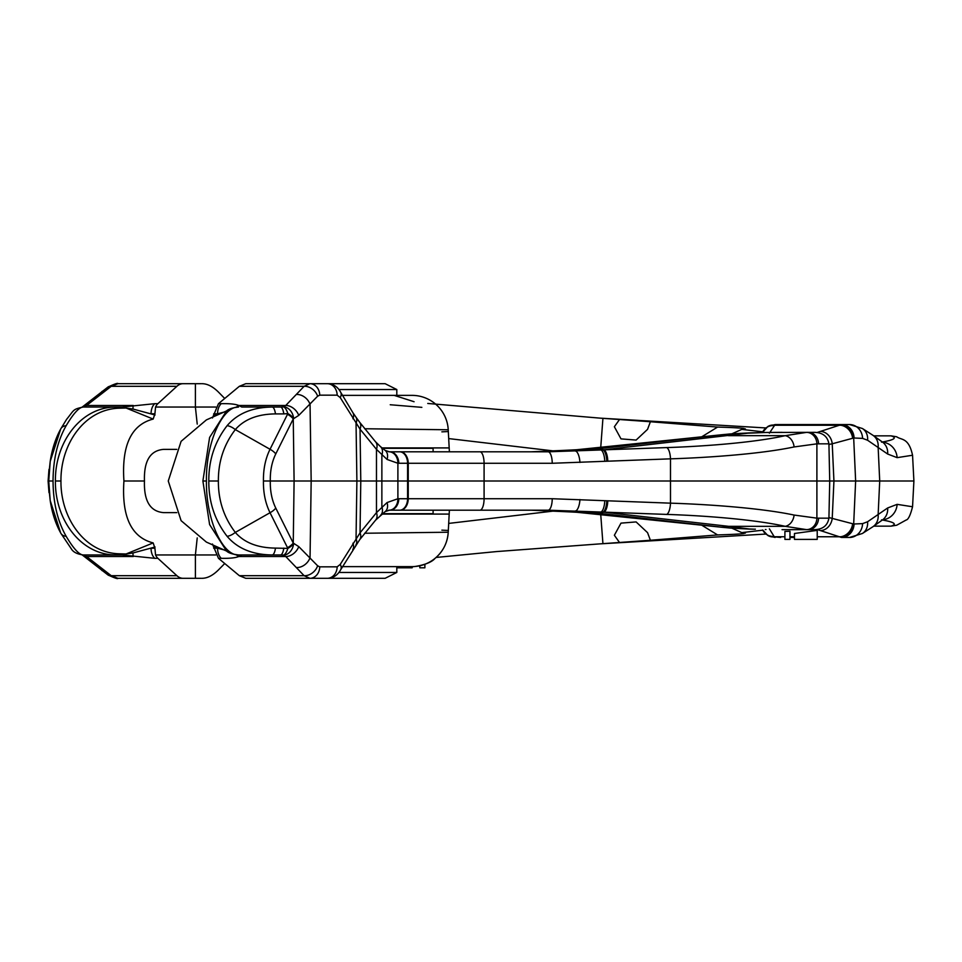 <?xml version="1.0" encoding="UTF-8"?>
<svg xmlns="http://www.w3.org/2000/svg" width="962" height="962" viewBox="0 0 962 962"><rect width="100%" height="100%" fill="white"/><g stroke="black" fill="none" stroke-linecap="round" stroke-linejoin="round"><path stroke-width="1.44" d="M873.797 526.154L890.716 526.154M882.683 519.793A16.366 15.645 -83.8 0 0 897.125 504.353L912.553 506.758C910.389 515.223 908.272 519.636 906.204 519.985L896.716 525.216L891.016 526.154C897.426 524.134 894.251 522.029 881.517 519.853M765.932 534.054L600.18 543.855L619.504 542.484L614.369 535.257L620.995 523.124L636.11 521.921L647.57 532.671L650.396 540.259L619.504 542.484M650.396 540.259L717.58 534.932L701.659 525.144M731.95 528.21L741.798 532.611L745.454 533.08M762.806 530.17L741.798 532.611C749.398 533.417 741.329 534.199 717.58 534.932M448.232 532.19L448.232 532.226C447.498 542.796 443.097 551.515 435.016 558.381C429.124 565.608 409.211 567.327 411.976 566.63L342.364 566.63M338.913 572.462L396.813 572.462L396.813 566.63M396.813 572.462L385.137 578.306L312.409 578.306M412.145 566.63L412.145 567.796L396.813 567.796M411.976 566.63A36.303 36.303 136.5 0 0 448.232 532.226L364.646 533.249M424.879 564.261L424.879 567.796L419.817 567.796L419.817 565.776M448.232 532.226L449.386 510.197L449.182 514.081L382.046 514.081M448.232 429.81L449.386 451.803L449.182 447.919L382.046 447.919M342.364 395.37L411.976 395.37A36.303 36.303 -136.5 0 1 448.232 429.773L364.646 428.751M414.069 401.719L394.155 395.37M765.932 427.946L600.18 418.145L619.504 419.516L614.369 426.743L620.995 438.876L636.11 440.079L647.57 429.329L650.396 421.741L619.504 419.516M650.396 421.741L717.58 427.068L701.659 436.856M731.95 433.79L741.798 429.389L745.454 428.92M762.806 431.83L741.798 429.389C749.398 428.583 741.329 427.801 717.58 427.068M873.797 435.846L891.016 435.846C897.426 437.866 894.251 439.971 881.517 442.147M421.849 407.347L390.235 404.749M897.125 504.353L887.649 507.972L867.568 521.765L862.589 523.617L853.679 524.013L828.931 517.544M912.553 506.758L913.9 481L855.639 481L853.679 437.987L832.238 443.795L833.934 481L855.639 481L263.444 481C263.251 492.857 265.452 503.427 270.033 512.722L235.305 532.407C244.276 542.676 257.66 547.907 275.469 548.099L287.854 548.388A11.676 5.796 -26.4 0 0 293.614 543.77A11.676 8.971 104.3 0 1 283.381 555.098A11.676 4.281 -81.4 0 0 287.854 548.388L287.506 547.703A11.676 5.808 -26.5 0 0 293.254 543.085L298.749 546.608A11.676 8.117 134.1 0 1 285.75 556.517L283.381 555.098L280.507 554.954A11.676 3.62 -90 0 0 283.802 548.099M913.9 481L912.553 455.242L897.125 457.647L887.649 454.028L867.568 440.235L862.589 438.383L853.679 437.987A14.129 12.843 88.1 0 0 841.257 424.615L816.991 432.539M780.687 424.567L849.626 424.567L862.457 428.535L872.774 435.185A15.416 13.143 125.3 0 1 878.138 447.33L879.713 481L878.138 514.67A15.416 13.143 -125.3 0 1 872.774 526.815L882.815 519.684A15.909 13.937 -130.5 0 0 887.649 507.972M448.701 523.412L555.904 510.786M448.701 438.588L555.904 451.214M441.871 431.842L448.328 431.541M441.871 530.158L448.328 530.459M872.774 435.185L882.815 442.316A15.909 13.937 130.5 0 1 887.649 454.028M882.683 442.207A16.366 15.645 83.8 0 1 897.125 457.647M912.553 455.242C908.657 437.289 901.466 440.295 896.716 436.784L891.016 435.846M862.589 438.383A14.574 13.143 93.5 0 0 849.626 424.567L775.107 424.567L769.384 433.177M854.076 437.999A14.165 12.831 95 0 0 841.461 424.567L841.257 424.615M872.774 526.815L862.457 533.465L849.626 537.433L841.257 537.385L816.991 529.461M780.687 537.433L774.326 536.868L769.384 528.823M854.076 524.001A14.165 12.831 -95 0 1 841.461 537.433L849.626 537.433A14.574 13.143 -93.5 0 0 862.589 523.617M794.456 537.433L789.97 537.433L794.456 537.433M789.97 531.264L784.908 531.421L784.908 539.381L789.97 539.381L789.97 531.264M794.456 533.489L817.219 530.375L817.219 539.381L794.456 539.381L794.456 533.489M768.325 535.738A11.857 10.798 -69.8 0 0 768.842 536.002L767.76 535.437A11.845 10.931 -64.5 0 0 774.254 536.76L784.908 536.76M762.445 432.575L767.76 426.563A11.845 10.931 64.5 0 1 774.254 425.24L840.716 425.24A14.045 12.602 69.4 0 1 852.633 438.179M768.325 426.262A11.857 10.798 69.8 0 1 768.842 425.998L768.842 425.998A11.857 10.798 69.8 0 1 774.326 425.132M821.476 431.505A13.155 11.279 78.1 0 1 832.238 443.795L828.931 444.456M775.107 537.433L768.842 536.002A11.857 10.798 -69.8 0 0 774.326 536.868M338.913 389.538L396.813 389.538L385.137 383.694L312.193 383.694M782.034 529.653L814.285 529.653C822.666 529.473 827.548 525.649 828.919 518.181L829.725 481L828.919 443.819L816.894 443.843L794.083 446.945C758.934 454.389 702.945 457.852 670.49 458.838L552.236 463.275L397.895 463.263L387.061 459.439L376.479 449.35L360.041 429.148L340.235 397.595L337.157 395.166A11.676 9.836 -90 0 0 327.32 383.694L245.779 383.694L239.358 386.303L218.47 403.679L221.248 403.679C229.665 403.499 235.51 404.1 238.768 405.483L241.799 407.046L268.482 407.046M272.15 407.046L280.507 407.046A11.676 3.62 90 0 1 283.802 413.9L287.854 413.612A11.676 5.796 26.4 0 1 293.614 418.229A11.676 8.971 -104.3 0 0 283.381 406.902A11.676 4.281 81.4 0 1 287.854 413.612L287.506 414.297A11.676 5.808 26.5 0 1 293.254 418.915L298.749 415.392A11.676 8.117 -134.1 0 0 285.75 405.483L283.381 406.902L280.507 407.046M241.799 407.046L272.162 407.046A11.676 3.62 90 0 1 275.469 413.9L283.802 413.9M337.157 395.166L319.733 395.166L317.628 396.212L298.749 415.392M828.919 518.181L816.894 518.157L794.083 515.055C758.934 507.611 702.945 504.148 670.49 503.162L552.236 498.725L397.895 498.737L387.061 502.561L376.479 512.65L360.041 532.852L340.235 564.405L337.157 566.834L319.733 566.834L317.628 565.788L298.749 546.608M340.235 397.595A11.676 6.71 -27.9 0 0 340.728 392.34C337.758 386.76 333.285 383.886 327.32 383.694L309.884 383.694L304.112 386.303L285.75 405.483L238.768 405.483A11.676 10.197 118.7 0 0 236.327 407.179M227.032 410.63L226.587 410.93C228.655 408.982 232.648 407.696 238.552 407.046C222.691 406.168 205.832 442.328 206.433 481L202.886 481L209.608 437.421L226.575 410.93L206.397 419.901L181.109 441.33L168.266 481L181.109 520.67L206.397 542.099L226.587 551.07L209.608 524.579L202.886 481M227.032 551.37L226.587 551.07C228.523 552.958 232.515 554.256 238.552 554.954C222.691 555.832 205.832 519.672 206.433 481M227.104 425.685A11.676 5.82 40.5 0 1 235.305 429.605C223.893 444.564 218.242 461.7 218.374 481L208.802 481C208.682 460.077 214.791 441.642 227.104 425.685C237.47 413.492 252.489 407.275 272.162 407.046M337.157 566.834A11.676 9.836 90 0 1 327.32 578.306L245.779 578.306L239.358 575.697L218.47 558.321L221.248 558.321C229.665 558.501 235.51 557.9 238.768 556.517L241.799 554.954L238.564 554.954L280.507 554.954M208.802 481C208.682 501.923 214.791 520.358 227.104 536.315C237.47 548.508 252.489 554.725 272.162 554.954A11.676 3.62 -90 0 0 275.469 548.099M227.104 536.315A11.676 5.82 -40.5 0 0 235.305 532.395C223.893 517.436 218.242 500.3 218.374 481M263.444 481C263.251 469.143 265.452 458.573 270.033 449.278L287.506 414.297M241.799 554.954L268.482 554.954M340.235 564.405A11.676 6.71 27.9 0 1 340.728 569.66C337.566 575.36 333.092 578.234 327.32 578.306L309.884 578.306L304.112 575.697L285.75 556.517L238.768 556.517A11.676 10.197 -118.7 0 1 236.327 554.821M340.728 569.66L359.716 539.658L375.529 520.226L385.149 511.604L389.357 510.197L433.104 510.197L433.104 513.696L382.515 513.696M352.91 543.217A11.676 7.564 34.1 0 1 352.741 549.555M359.716 539.658A11.676 7.612 37 0 0 360.041 532.852L360.786 481L360.041 429.148A11.676 7.612 -37 0 0 359.716 422.342L355.82 416.931A11.676 7.624 -34.7 0 1 356.048 423.376L356.89 481L356.048 538.624A11.676 7.624 34.7 0 1 355.82 545.069M359.716 422.342L375.529 441.774A11.676 8.081 -41.8 0 1 376.479 449.35L376.479 512.65A11.676 8.081 41.8 0 1 375.529 520.226M352.91 418.783A11.676 7.564 -34.1 0 0 352.741 412.445L340.728 392.34M122.222 407.046L154.738 403.679A11.676 7.383 90 0 0 151.046 413.792L154.918 413.792L153.162 419.083L126.058 408.02L133.033 409.054L155.05 414.995M215.765 407.046L195.394 407.046L195.394 383.694L183.057 383.694A19.456 12.302 90 0 0 176.9 386.303L157.876 403.679A11.676 7.383 90 0 0 155.543 407.046L154.918 413.792M221.248 403.679A11.676 7.383 90 0 0 217.556 413.792L225.276 411.784M212.47 417.977L218.47 403.679M221.248 558.321A11.676 7.383 -90 0 1 217.556 548.208L225.276 550.216M122.222 554.954L154.738 558.321A11.676 7.383 -90 0 1 151.046 548.208L154.918 548.208L153.162 542.917L126.058 553.98L133.033 552.946L155.05 547.005M82.443 554.93A11.676 11.412 -52.6 0 0 83.622 555.086L86.568 556.517L111.243 575.697L117.941 578.306L183.057 578.306A19.456 12.302 -90 0 1 176.9 575.697L157.876 558.321A11.676 7.383 -90 0 1 155.543 554.954L154.918 548.208M308.537 578.306L263.131 578.306M215.765 554.954L195.394 554.954L195.394 578.306L183.057 578.306M195.394 578.306L201.311 578.306M295.587 578.306A19.456 12.302 90 0 0 295.599 578.306L327.753 578.306M387.061 459.439A11.676 8.057 -52.4 0 0 385.149 450.396L380.375 446.524A11.676 7.888 -49.6 0 1 381.866 455.218L381.866 506.782A11.676 7.888 49.6 0 1 380.375 515.476M387.061 502.561A11.676 8.057 52.4 0 1 385.149 511.604M385.149 450.396L389.357 451.803A11.676 9.043 -87.5 0 1 397.895 463.263L397.895 498.737A11.676 9.043 87.5 0 1 389.357 510.197M398.797 463.275A11.676 8.947 -90 0 0 389.863 451.803L388.708 451.803M607.804 461.111A11.676 4.149 -92.1 0 0 604.076 449.855L548.099 451.803L389.863 451.803L433.104 451.803L433.104 448.304L382.515 448.304M469.107 451.803L535.353 451.803L575.396 449.867L730.855 433.886L766.005 432.467A15.572 12.061 -92.1 0 0 765.307 432.467L782.034 432.347M552.236 463.275A11.676 4.149 -90 0 0 548.099 451.803L571.464 450.962L626.034 445.37M606.781 500.853A11.676 4.149 92.1 0 1 603.054 512.109L548.099 510.197L388.708 510.197M552.236 498.725A11.676 4.149 90 0 1 548.099 510.197L571.464 511.038L626.034 516.63M469.107 510.197L535.353 510.197L575.396 512.133A15.572 2.044 -84.9 0 0 575.396 512.133L531.349 510.197M308.537 383.694L295.587 383.694A19.456 12.302 -90 0 1 295.599 383.694L263.131 383.694M195.394 383.694L201.311 383.694M82.443 407.07A11.676 11.412 52.6 0 1 83.622 406.914L86.568 405.483L111.243 386.303L117.941 383.694L183.057 383.694M153.162 419.083C131.289 424.723 121.549 445.37 123.93 481L144.456 481C143.807 461.038 150.18 450.493 163.576 449.374L176.755 449.374M144.456 481C143.807 500.962 150.18 511.507 163.576 512.626L176.755 512.626M212.47 544.023L218.47 558.321M197.222 424.086L195.394 407.046L155.543 407.046M197.222 537.914L195.394 554.954L155.543 554.954M123.93 481C121.549 516.63 131.289 537.277 153.162 542.917M117.941 578.306C118.001 579.196 114.682 578.078 107.96 574.951L82.768 555.363A11.676 7.335 -50.1 0 0 86.568 556.517L133.261 556.517A11.676 2.85 -76 0 1 133.033 552.946M89.887 554.954L122.847 554.954L126.058 553.98L119.312 553.799C84.596 552.97 60.498 517.821 60.955 481C60.498 444.179 84.596 409.03 119.312 408.201L126.058 408.02L122.847 407.046L83.153 407.046C79.088 407.275 73.413 413.492 66.162 425.685A11.676 7.612 -150.4 0 0 60.919 428.631L60.907 428.655C55.712 437.914 52.14 448.821 50.216 461.375L48.737 481L50.204 500.613C52.14 513.167 55.712 524.086 60.907 533.345L71.332 548.845C73.112 552.044 77.056 554.076 83.153 554.954C79.088 554.725 73.413 548.508 66.162 536.315C57.564 521.2 53.187 502.765 53.042 481L48.737 481M82.119 554.918A11.676 8.694 102.8 0 1 82.059 554.906A11.676 11.676 0 0 0 82.119 554.918L82.119 554.918A11.676 8.694 102.8 0 0 83.622 555.086L84.151 554.954M202.008 383.694C207.335 383.718 212.782 386.496 218.35 391.991L224.723 398.472M84.151 407.046L83.622 406.914A11.676 8.694 -102.8 0 0 82.119 407.082A11.676 8.694 -102.8 0 0 82.071 407.094L82.768 406.637A11.676 7.335 50.1 0 1 86.568 405.483L133.261 405.483A11.676 2.85 76 0 0 133.033 409.054M89.887 407.046L116.763 407.046A11.676 5.88 90 0 1 119.312 408.201M60.955 481L55.411 481C54.882 519.552 80.88 555.615 116.763 554.954A11.676 5.88 -90 0 0 119.312 553.799M116.763 554.954L83.153 554.954M66.162 425.685C57.564 440.8 53.187 459.235 53.042 481M55.411 481C54.882 442.448 80.88 406.385 116.763 407.046M66.162 536.315A11.676 7.612 150.4 0 1 60.919 533.369M60.498 532.407L50.216 500.625L48.1 481L50.216 461.375L60.498 429.593M224.723 563.528L218.35 570.009C212.782 575.504 207.335 578.282 202.008 578.306M398.797 498.725A11.676 8.947 90 0 1 389.863 510.197L389.863 510.197M794.083 446.945A11.676 9.223 -102.1 0 0 785.22 435.678C751.851 443.133 698.256 446.596 666.762 447.583L603.523 449.855L749.458 432.996A15.572 6.554 88.7 0 0 748.869 432.936A15.572 6.554 88.7 0 1 748.869 432.936L730.747 433.886A15.572 6.085 85.2 0 1 730.855 433.886L721.356 434.836A58.381 36.195 83.5 0 1 729.136 435.582M606.781 461.147A11.676 4.149 -92.1 0 0 603.054 449.891L603.523 449.855A58.381 35.907 83.5 0 0 595.706 449.074L720.839 434.836A15.572 5.82 83.9 0 0 720.718 434.848L730.747 433.886M579.942 462.445A11.676 4.149 -93.5 0 0 575.144 450.986L595.706 449.074M535.353 451.803L585.052 449.314L613.936 446.825M622.077 445.911L613.936 446.38M794.083 515.055A11.676 9.223 102.1 0 1 785.22 526.322L728.571 526.322L749.458 529.004L730.855 528.114L575.396 512.133A15.572 2.044 -84.9 0 1 575.336 512.133M579.942 499.555A11.676 4.149 93.5 0 1 575.144 511.014L595.706 512.926A58.381 35.907 -83.5 0 0 603.523 512.145L728.571 526.322A58.381 35.907 -83.5 0 1 720.754 527.092L721.356 527.164A58.381 36.195 -83.5 0 0 729.136 526.418M535.353 510.197L585.052 512.686L613.936 515.175M828.919 443.819C827.548 436.351 822.666 432.527 814.285 432.347L806.577 432.371A11.676 10.354 -91.6 0 1 816.894 443.843L816.894 518.157A11.676 10.354 91.6 0 1 806.577 529.629L785.22 526.322C751.851 518.867 698.256 515.404 666.762 514.417L604.076 512.145A11.676 4.149 92.1 0 0 607.804 500.889M818.542 518.181A11.676 10.354 90 0 1 808.188 529.653L806.577 529.629M766.005 432.467L808.188 432.347A11.676 10.354 -90 0 1 818.542 443.819M806.577 432.371L785.22 435.678L728.571 435.678A58.381 35.907 83.5 0 0 720.754 434.908M591.089 449.314L593.566 449.314A58.381 36.712 83.5 0 1 600.961 449.927A11.676 4.149 -92.2 0 1 604.773 461.219M765.307 432.467L754.845 432.804A15.572 6.698 88.8 0 1 755.386 432.852M755.386 529.148A15.572 6.698 91.2 0 1 754.845 529.196L749.458 529.004A15.572 6.554 -88.7 0 1 748.869 529.064L730.747 528.114A15.572 6.085 -85.2 0 0 730.855 528.114L720.839 527.164A15.572 5.82 -83.9 0 1 720.718 527.152L581.06 512.674A15.572 2.201 -84.2 0 0 581.06 512.674A15.572 2.201 -84.2 0 0 581.096 512.686L585.052 512.686M765.307 529.533A15.572 12.061 -87.9 0 0 766.005 529.533M622.077 516.089L613.936 515.62M591.089 512.686L593.566 512.686A58.381 36.712 -83.5 0 0 600.961 512.073A11.676 4.149 92.2 0 0 604.773 500.781M411.976 395.37A36.303 36.303 -136.5 0 1 448.232 429.773M855.639 481L853.679 524.013A14.129 12.843 -88.1 0 1 841.257 537.385M862.457 533.465A14.911 12.71 -126.2 0 0 867.568 521.765M600.745 514.682L602.933 543.662M600.745 447.318L602.933 418.338M862.457 428.535A14.911 12.71 126.2 0 1 867.568 440.235M833.934 481L832.238 518.205A13.155 11.279 -78.1 0 1 821.476 530.495M817.219 536.76L840.716 536.76A14.045 12.602 -69.4 0 0 852.633 523.821M794.456 536.76L789.97 536.76M767.76 535.437L762.71 529.966A11.809 11.496 -30.8 0 0 773.833 536.399M762.71 432.034A11.809 11.496 30.8 0 1 773.833 425.601M287.506 547.703L270.033 512.722A11.676 5.808 -26.5 0 0 275.781 508.104C271.897 500.144 270.081 491.113 270.31 481C270.081 470.887 271.897 461.856 275.781 453.896A11.676 5.808 26.5 0 0 270.033 449.278L235.305 429.593C244.276 419.324 257.66 414.093 275.469 413.9M275.781 453.896L293.254 418.915L294.095 481L293.254 543.085L275.781 508.104M296.524 394.492A11.676 8.586 -137.2 0 1 310.053 404.401L311.171 481L310.053 557.599A11.676 8.586 137.2 0 1 296.524 567.508M317.628 396.212A11.676 8.586 -137.2 0 0 304.112 386.303L239.358 386.303M317.628 565.788A11.676 8.586 137.2 0 1 304.112 575.697L239.358 575.697M319.733 566.834A11.676 9.836 90 0 1 309.896 578.306M319.733 395.166A11.676 9.836 -90 0 0 309.896 383.694M154.738 403.679L157.876 403.679M82.768 406.637L107.96 387.049A11.676 6.578 53.3 0 1 111.243 386.303L176.9 386.303M213.696 413.792L217.556 413.792L213.564 414.995M107.96 574.951A11.676 6.578 -53.3 0 0 111.243 575.697L176.9 575.697M154.738 558.321L157.876 558.321M399.651 451.803A11.676 7.936 -90 0 1 407.587 463.275L407.587 498.725A11.676 7.936 90 0 1 399.651 510.197M400.312 510.197A11.676 7.936 90 0 0 408.249 498.725L408.249 463.275A11.676 7.936 -90 0 0 400.312 451.803M213.696 548.208L217.556 548.208L213.564 547.005M101.876 570.418A11.676 6.578 -53.3 0 0 105.159 571.163M101.876 391.582A11.676 6.578 53.3 0 1 105.159 390.837M479.942 451.803A11.676 4.149 -90 0 1 484.09 463.275L484.09 498.725A11.676 4.149 90 0 1 479.942 510.197M666.762 447.583A11.676 4.149 -92.1 0 1 670.49 458.838L670.49 503.162A11.676 4.149 92.1 0 1 666.762 514.417M531.349 451.803L575.372 449.867A15.572 2.044 84.9 0 1 575.396 449.867L581.06 449.326A15.572 2.201 84.2 0 1 581.06 449.326A15.572 2.201 84.2 0 1 581.096 449.314L585.052 449.314M720.598 434.86A15.572 5.82 83.9 0 1 720.718 434.848L581.06 449.326M720.598 527.14A15.572 5.82 -83.9 0 0 720.718 527.152L730.747 528.114M595.706 512.926L720.754 527.092M436.099 557.455L496.524 551.575L600.18 543.855M600.18 418.145L427.765 403.451M767.76 426.563L775.107 424.567M396.813 395.37L396.813 389.538M355.82 416.931L352.741 412.445M380.375 446.524L375.529 441.774M327.753 383.694L295.587 383.694M82.768 555.363L82.071 554.906M107.96 387.049C114.682 383.922 118.001 382.804 117.941 383.694M83.153 407.046C72.523 409.379 74.471 409.668 66.558 419.408L60.907 428.655M48.99 492.64L48.1 481L48.99 469.36M581.06 512.674L575.372 512.133M754.845 432.804L748.869 432.936M754.845 529.196L748.869 529.064"/></g></svg>
